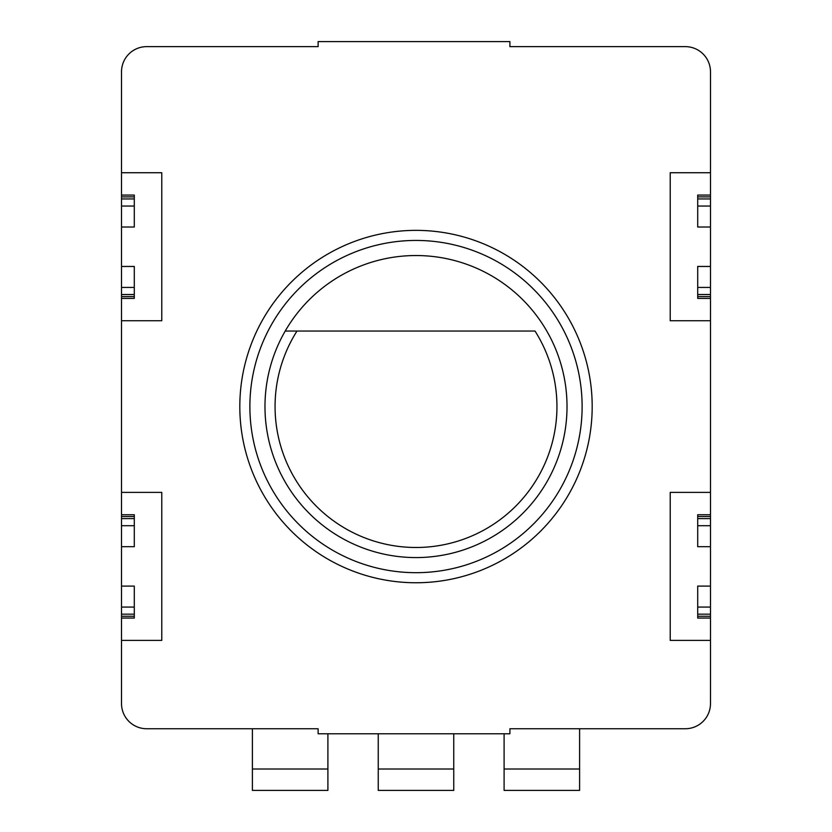 <?xml version="1.0" encoding="UTF-8"?>
<svg xmlns="http://www.w3.org/2000/svg" width="832" height="832" viewBox="0 0 832 832"><rect width="100%" height="100%" fill="white"/><g stroke="black" fill="none" stroke-linecap="round" stroke-linejoin="round"><path stroke-width="1.25" d="M710.486 195.073L710.486 196.872L697.705 196.872L697.705 195.073L710.486 195.073L710.486 71.802A25.168 25.168 0 0 0 685.318 46.634L509.912 46.634L509.912 41.6L318.115 41.6L318.115 46.634L146.682 46.634A25.168 25.168 0 0 0 121.514 71.802L121.514 172.734L161.782 172.734L161.782 320.736L121.514 320.736L121.514 492.388L161.782 492.388L161.782 640.39L121.514 640.39L121.514 703.56A25.168 25.168 0 0 0 146.682 728.738L318.115 728.738L318.115 733.772L509.912 733.772L509.912 728.738L685.318 728.738A25.168 25.168 0 0 0 710.486 703.56L710.486 296.598L697.705 296.598L697.705 298.397L710.486 298.397M710.486 196.872L710.486 296.598M710.486 172.734L670.218 172.734L670.218 320.736L710.486 320.736M710.486 492.388L670.218 492.388L670.218 640.39L710.486 640.39M592.186 406.557A176.186 176.186 0 0 0 416 230.37A176.186 176.186 0 0 0 239.814 406.557A176.186 176.186 0 0 0 416 582.754A176.186 176.186 0 0 0 592.186 406.557A176.186 176.186 0 0 0 416 230.37A176.186 176.186 0 0 0 239.814 406.557A176.186 176.186 0 0 0 416 582.754A176.186 176.186 0 0 0 592.186 406.557M582.119 406.557A166.119 166.119 0 0 0 416 240.438A166.119 166.119 0 0 0 249.881 406.557A166.119 166.119 0 0 0 416 572.686A166.119 166.119 0 0 0 582.119 406.557M121.514 320.736L121.514 172.734M121.514 640.39L121.514 492.388M710.486 227.022L697.705 227.022L697.705 196.872M710.486 266.448L697.705 266.448L697.705 296.598M710.486 546.676L697.705 546.676L697.705 514.727L710.486 514.727M710.486 586.102L697.705 586.102L697.705 618.051L710.486 618.051M121.514 266.448L134.295 266.448L134.295 298.397L121.514 298.397M121.514 227.022L134.295 227.022L134.295 195.073L121.514 195.073M121.514 586.102L134.295 586.102L134.295 618.051L121.514 618.051M121.514 546.676L134.295 546.676L134.295 514.727L121.514 514.727M682.802 728.738L509.912 728.738M318.115 728.738L149.198 728.738M149.198 46.634L318.115 46.634M509.912 46.634L682.802 46.634M378.248 733.772L378.248 790.4L453.752 790.4L453.752 733.772M252.398 728.738L252.398 790.4L327.902 790.4L327.902 733.772M504.098 733.772L504.098 790.4L579.602 790.4L579.602 728.738M285.21 331.053A151.018 151.018 0 0 1 546.79 331.053A151.018 151.018 0 0 1 416 557.575A151.018 151.018 0 0 1 285.21 331.053L296.982 331.053A140.951 140.951 0 0 0 508.092 513.261A140.951 140.951 0 0 0 535.018 331.053L285.21 331.053M296.982 331.053L535.018 331.053M710.486 287.425L697.705 287.425M710.486 294.518L697.705 294.518M710.486 198.952L697.705 198.952M710.486 206.045L697.705 206.045M710.486 525.699L697.705 525.699M710.486 518.606L697.705 518.606M710.486 516.526L697.705 516.526M710.486 616.252L697.705 616.252M710.486 614.172L697.705 614.172M710.486 607.079L697.705 607.079M121.514 287.425L134.295 287.425M121.514 294.518L134.295 294.518M121.514 296.598L134.295 296.598M121.514 196.872L134.295 196.872M121.514 198.952L134.295 198.952M121.514 206.045L134.295 206.045M121.514 525.699L134.295 525.699M121.514 518.606L134.295 518.606M121.514 516.526L134.295 516.526M121.514 616.252L134.295 616.252M121.514 614.172L134.295 614.172M121.514 607.079L134.295 607.079M378.248 769.007L453.752 769.007M252.398 769.007L327.902 769.007M504.098 769.007L579.602 769.007"/></g></svg>
